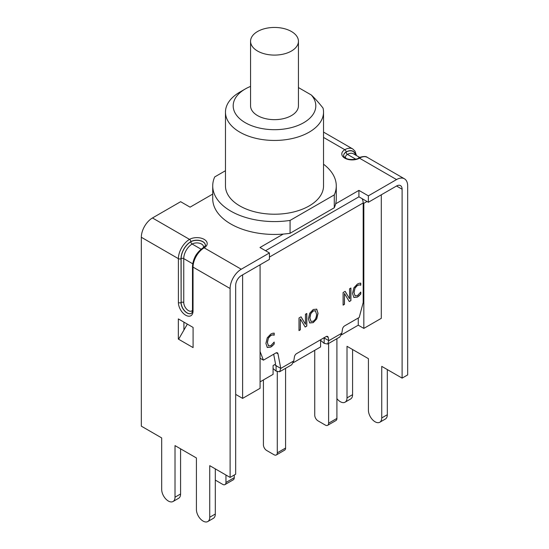 <?xml version="1.0" encoding="UTF-8"?>
<svg xmlns="http://www.w3.org/2000/svg" width="549" height="549" viewBox="0 0 549 549"><rect width="100%" height="100%" fill="white"/><g stroke="black" fill="none" stroke-linecap="round" stroke-linejoin="round"><path stroke-width="0.82" d="M320.582 340.298L324.15 343.379L327.65 344.024L328.83 340.682L328.199 337.395A3.088 1.784 120 0 0 327.602 336.455A3.088 1.784 120 0 0 326.058 336.606L296.57 353.631A3.088 1.784 120 0 0 294.429 356.891L293.797 360.906L291.732 364.762L279.592 371.769M362.168 198.697A7.741 4.467 60 0 1 363.184 202.938A7.741 4.467 60 0 1 363.184 202.952L363.184 302.561L359.211 317.466L344.621 325.886A3.088 1.784 120 0 0 342.48 329.153L341.849 333.161L328.83 340.682L323.91 337.841M273.079 368.516L276.099 371.124L279.599 371.769L280.779 368.42L275.317 365.27L275.138 364.351M350.914 300.619L349.288 301.559L344.456 293.475L344.456 304.352L343.098 305.134L343.098 292.521L345.163 291.334L349.562 298.773L349.562 288.788L350.914 288.012L350.914 300.619L349.226 301.463M350.804 288.074L350.804 300.557M349.562 298.773L345.108 291.361M344.456 304.352L343.098 305.004M344.456 293.475L344.347 304.283M315.648 310.864L313.232 310.954L310.809 313.657L309.911 317.988L311.07 321.453L313.232 321.192C315.346 319.916 316.444 317.576 316.54 314.158L315.325 310.638M315.538 310.803L313.122 310.885L310.7 313.596L309.801 317.926L311.015 321.419M316.567 309.066L318.056 313.287L316.746 318.894L313.225 322.647L309.698 322.963L308.401 318.859L309.711 313.239L313.225 309.506L316.746 309.176L317.946 313.225L316.636 318.832L313.115 322.586L309.588 322.901M272.736 345.609L270.787 347.105L267.274 347.476L265.901 343.406L267.267 337.813L270.815 334.032L272.736 333.25L274.184 333.147L274.184 335.171L272.839 334.89L270.808 335.466L268.392 338.157L267.418 342.535L268.427 345.76L270.808 345.644L274.184 342.054L274.184 344.058L270.678 347.043L267.164 347.414M274.184 344.058L272.627 345.547M274.075 342.123L274.075 343.997M268.392 338.157L267.308 342.466L268.55 345.849M274.068 335.233L272.729 334.828L270.698 335.405L268.283 338.095M274.075 333.14L274.075 335.103M306.809 326.085L305.175 327.026L300.344 318.942L300.344 329.812L298.992 330.594L298.992 317.988L301.051 316.794L305.45 324.239L305.45 314.254L306.809 313.472L306.809 326.085L305.12 326.93M306.699 313.541L306.699 326.024M305.45 324.239L301.003 316.828M300.344 329.812L298.992 330.471M300.344 318.942L300.234 329.75M359.341 295.609L357.392 297.105L353.879 297.476L352.506 293.406L353.872 287.813L357.42 284.032L359.341 283.25L360.789 283.147L360.789 285.171L359.444 284.89L357.406 285.466L354.99 288.156L354.023 292.535L355.031 295.76L357.406 295.643L360.789 292.054L360.789 294.058L357.282 297.043L353.769 297.414M360.789 294.058L359.231 295.547M360.679 292.123L360.679 293.996M354.99 288.156L353.913 292.466L355.155 295.849M360.672 285.233L359.334 284.828L357.303 285.405L354.88 288.095M360.679 283.14L360.679 285.103M293.797 360.906L280.779 368.42L277.972 353.789A3.088 1.784 120 0 0 277.375 352.842A3.088 1.784 120 0 0 275.824 352.993L263.417 360.158L260.082 351.518M260.082 381.871L273.079 374.363L273.079 365.538L275.571 364.104L273.677 354.235M260.082 358.236L263.417 360.158M276.099 371.124L276.099 365.771M324.15 343.379L324.15 338.033M341.849 333.161L339.783 337.017M381.301 194.799L381.301 318.317L363.829 328.405L358.264 325.186L341.485 334.869M358.264 325.186L358.264 318.008M320.582 339.762L320.582 346.941L293.434 362.615M242.61 274.871L242.61 398.389L260.082 388.301L260.082 264.783M327.65 425.317L335.954 420.527A4.632 2.676 -120 0 0 336.914 418.407L328.611 423.197A4.632 2.676 60 0 1 327.65 425.317A4.632 2.676 60 0 1 325.337 425.091L318.022 420.863A4.632 2.676 60 0 1 314.742 415.195L314.742 350.31M328.611 343.468L328.611 423.197M336.914 338.678L336.914 418.407M276.325 454.956L284.622 450.159A4.632 2.676 -120 0 0 285.583 448.039L277.286 452.829A4.632 2.676 60 0 1 276.325 454.956A4.632 2.676 60 0 1 274.006 454.723L266.69 450.503A4.632 2.676 60 0 1 263.417 444.827L263.417 379.942M277.286 371.776L277.286 452.829M285.583 368.31L285.583 448.039M225.001 484.589L233.298 479.792A4.632 2.676 -120 0 0 234.258 477.671L225.955 482.468A4.632 2.676 60 0 1 225.001 484.589A4.632 2.676 60 0 1 222.681 484.355L215.366 480.135A4.632 2.676 60 0 1 215.311 480.101M225.955 475.022L225.955 482.468M234.258 475.022L234.258 477.671M367 201.483L363.829 203.308L363.184 202.938M363.829 328.405L363.829 203.308M242.61 398.389L235.679 394.381M323.533 164.213A61.776 35.664 180 0 1 336.276 185.905L336.276 198.772A61.776 35.664 180 0 1 335.659 203.816L358.916 190.386L368.365 195.842L368.365 202.272L358.916 196.817L265.544 250.721M368.365 202.272L396.536 186.001A7.878 4.55 -60 0 1 400.475 185.61A7.878 4.55 -60 0 1 402.108 189.22L402.108 378.117L407.674 374.905L407.674 186.001A15.756 9.093 -60 0 0 404.414 178.789A15.756 9.093 -60 0 0 396.536 179.571L368.365 195.842M269.422 252.959L241.244 269.23A15.756 9.093 120 0 0 230.106 288.52L230.106 477.424L235.679 474.206L235.679 285.308A7.878 4.55 120 0 1 241.244 275.66L269.422 259.396L269.422 252.959L259.979 247.51L283.236 234.08A61.776 35.664 180 0 1 212.724 198.772L212.724 185.905A61.776 35.664 180 0 1 214.721 176.922L225.467 170.712M212.724 194.085L190.084 207.158L180.635 201.703L152.464 217.967A15.756 9.093 120 0 0 141.326 237.264L141.326 426.161L161.687 437.924L161.687 489.495A9.422 5.442 60 0 0 165.805 498.979A9.422 5.442 60 0 0 173.065 501.498A9.422 5.442 60 0 0 175.014 497.188L180.58 493.97A9.422 5.442 60 0 1 178.631 498.286L173.065 501.498M358.916 190.386L358.916 196.817M230.106 477.424L209.739 465.662L209.739 517.24A9.422 5.442 60 0 1 207.79 521.55A9.422 5.442 60 0 1 200.529 519.025A9.422 5.442 60 0 1 196.418 509.547L196.418 457.969L175.014 445.61L175.014 497.188M193.09 347.599L178.343 339.09L178.343 318.914L193.09 327.424L193.09 347.599M178.617 339.248L187.353 324.116M215.311 468.88L215.311 514.022A9.422 5.442 60 0 1 213.362 518.331L207.79 521.55M180.58 448.828L180.58 493.97M183.915 322.126L183.915 330.073M178.343 339.09L178.892 338.774M402.108 378.117L381.74 366.361L381.74 417.933A9.422 5.442 60 0 1 379.791 422.25A9.422 5.442 60 0 1 372.531 419.724A9.422 5.442 60 0 1 368.42 410.24L368.42 358.669L347.016 346.309L347.016 397.888A9.422 5.442 60 0 1 345.06 402.197A9.422 5.442 60 0 1 336.914 398.643M387.313 369.573L387.313 414.721A9.422 5.442 60 0 1 385.357 419.031L379.791 422.25M352.582 349.528L352.582 394.669A9.422 5.442 60 0 1 350.633 398.979L345.06 402.197M335.659 203.816A61.776 35.664 180 0 1 334.279 207.762L290.071 233.284A61.776 35.664 180 0 1 283.236 234.08M291.43 51.043A23.936 13.821 180 0 1 265.339 54.042A23.936 13.821 180 0 1 250.564 41.271A23.936 13.821 180 0 1 274.5 27.45A23.936 13.821 180 0 1 298.436 41.271A23.936 13.821 180 0 1 291.43 51.043M298.436 41.271L298.436 105.833A23.936 13.821 180 0 1 291.43 115.606A23.936 13.821 180 0 1 265.339 118.605A23.936 13.821 180 0 1 250.564 105.833L250.564 41.271M311.29 94.984A41.312 23.854 180 0 1 297.03 125.831A41.312 23.854 180 0 1 242.404 120.849A41.312 23.854 180 0 1 245.286 88.965L239.824 92.122A49.033 28.308 0 0 0 225.467 112.14A49.033 28.308 0 0 0 274.5 140.448A49.033 28.308 0 0 0 323.533 112.14A49.033 28.308 0 0 0 323.025 108.064C318.777 102.67 314.865 98.312 311.29 94.984L298.436 87.566M245.286 88.965A41.312 23.854 180 0 1 250.564 86.392M323.533 112.14L323.533 185.905A49.033 28.308 180 0 1 274.5 214.22A49.033 28.308 180 0 1 225.467 185.905L225.467 112.14M336.276 185.905A61.776 35.664 180 0 1 334.279 194.895L290.071 220.423A61.776 35.664 180 0 1 212.724 185.905M334.279 207.762L334.279 194.895M290.071 233.284L290.071 220.423M326.483 336.407L328.199 337.395M269.422 257.083L363.184 202.952M276.257 352.794L277.972 353.789M396.536 179.571L359.465 158.167A1.853 1.071 -120 0 0 358.538 158.078C357.859 159.402 348.238 160.541 345.362 157.831C344.148 157 343.578 156.204 343.653 155.456A8.496 4.907 180 0 1 346.138 151.991A1.853 1.071 -120 0 0 344.827 149.719A10.349 5.977 0 0 0 344.827 158.167A10.349 5.977 0 0 0 359.465 158.167A15.756 9.093 -60 0 1 367.336 157.385C365.339 155.285 358.353 157.618 358.538 158.078M356.445 155.559L355.004 151.147L352.705 148.937A15.756 9.093 120 0 0 344.827 149.719L323.533 137.422M152.464 217.967L189.535 239.378A1.853 1.071 60 0 1 190.846 241.642A13.897 8.022 -60 0 0 181.019 258.668A1.853 1.071 180 0 1 178.398 258.668L178.398 302.554A10.349 5.977 -120 0 0 185.713 315.222A10.349 5.977 -120 0 0 193.035 311.002L193.035 267.116A15.756 9.093 -60 0 1 204.173 247.825A10.349 5.977 0 0 0 204.173 239.378A10.349 5.977 0 0 0 189.535 239.378A15.756 9.093 120 0 0 178.398 258.668L141.326 237.264M205.347 245.163A8.496 4.907 0 0 0 200.049 240.695A8.496 4.907 0 0 0 190.846 241.773L190.846 241.642A8.496 4.907 0 0 1 200.104 240.579A8.496 4.907 0 0 1 205.347 245.115C205.937 245.08 205.237 245.952 203.247 247.729A1.853 1.071 -120 0 1 204.173 247.825L241.244 269.23M203.247 247.729C196.686 252.224 193.104 258.435 192.486 266.361A1.853 1.071 0 0 0 193.035 267.116L230.106 288.52M192.486 266.361L192.486 310.24A1.853 1.071 0 0 0 193.035 311.002M192.486 310.24C192.28 312.271 191.876 313.314 191.272 313.376A8.496 4.907 60 0 1 184.725 311.098A8.496 4.907 60 0 1 181.019 302.554A1.853 1.071 180 0 1 178.398 302.554M192.486 310.288A6.643 3.836 60 0 1 187.209 309.718A6.643 3.836 60 0 1 183.75 302.485A1.853 1.071 0 0 0 181.129 302.485L181.019 258.668M203.288 247.709A6.643 3.836 0 0 0 200.145 243.42A6.643 3.836 0 0 0 192.157 244.037A1.853 1.071 -120 0 1 190.846 241.773A13.746 7.933 120 0 0 181.129 258.606A1.853 1.071 180 0 1 183.75 258.606A11.893 6.863 -60 0 1 192.157 244.037L201.106 249.205M209.739 517.24L215.311 514.022M183.75 302.485L183.75 258.606L192.699 263.774M196.494 254.331A11.893 6.863 120 0 0 194.833 257.213M181.129 258.606L181.129 302.485A8.496 4.907 -120 0 0 184.793 310.995A8.496 4.907 -120 0 0 191.32 313.349M343.653 155.511A8.496 4.907 180 0 1 346.138 152.114L346.138 151.991A13.897 8.022 -60 0 1 355.683 155.113M345.712 158.05A6.643 3.836 180 0 1 347.448 154.386A1.853 1.071 60 0 1 346.138 152.114A13.746 7.933 120 0 1 355.532 155.031M355.725 159.162L347.448 154.386A11.893 6.863 -60 0 1 353.398 153.795L359.739 157.453M387.313 414.721L381.74 417.933M352.582 394.669L347.016 397.888M402.108 189.22L396.536 186.001M276.099 365.325L276.229 365.929L275.79 365.545M324.15 337.58L324.281 338.184L323.841 337.8M339.776 337.024L327.643 344.031M404.414 178.789L367.336 157.385M352.705 148.937L323.533 132.096"/></g></svg>
